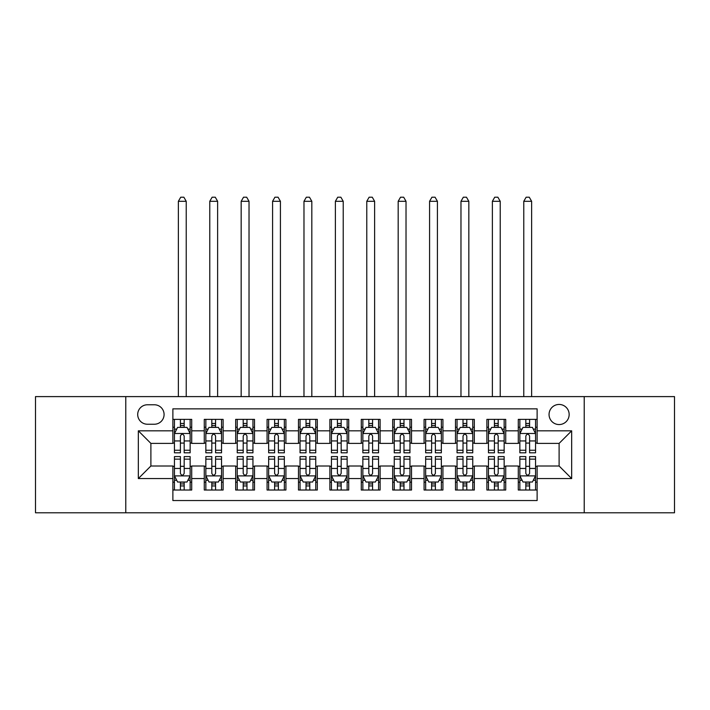 <?xml version="1.0" encoding="UTF-8"?>
<svg xmlns="http://www.w3.org/2000/svg" width="710" height="710" viewBox="0 0 710 710"><rect width="100%" height="100%" fill="white"/><g stroke="black" fill="none" stroke-linecap="round" stroke-linejoin="round"><path stroke-width="1.06" d="M559.107 404.452A10.046 10.046 0 0 0 549.052 414.507A10.046 10.046 0 0 0 559.107 424.553A10.046 10.046 0 0 0 569.154 414.507A10.046 10.046 0 0 0 559.107 404.452M584.223 512.789L674.5 512.789L674.5 396.606L584.223 396.606L584.223 512.789L125.776 512.789L125.776 396.606L35.5 396.606L35.5 512.789L125.776 512.789M537.124 419.37L518.282 419.37L518.282 430.828L505.724 430.828L505.724 443.395L518.282 443.395L518.282 430.828M505.724 430.828L505.724 419.37L486.882 419.37L486.882 430.828L474.324 430.828L474.324 443.395L486.882 443.395L486.882 430.828M474.324 430.828L474.324 419.37L455.483 419.37L455.483 430.828L442.925 430.828L442.925 443.395L455.483 443.395L455.483 430.828M442.925 430.828L442.925 419.37L424.083 419.37L424.083 430.828L411.525 430.828L411.525 443.395L424.083 443.395L424.083 430.828M411.525 430.828L411.525 419.37L392.683 419.37L392.683 430.828L380.116 430.828L380.116 443.395L392.683 443.395L392.683 430.828M380.116 430.828L380.116 419.37L361.283 419.37L361.283 430.828L348.716 430.828L348.716 443.395L361.283 443.395L361.283 430.828M348.716 430.828L348.716 419.37L329.884 419.37L329.884 430.828L317.317 430.828L317.317 443.395L329.884 443.395L329.884 430.828M317.317 430.828L317.317 419.37L298.475 419.37L298.475 430.828L285.917 430.828L285.917 443.395L298.475 443.395L298.475 430.828M285.917 430.828L285.917 419.37L267.075 419.37L267.075 430.828L254.517 430.828L254.517 443.395L267.075 443.395L267.075 430.828M254.517 430.828L254.517 419.37L235.676 419.37L235.676 430.828L223.118 430.828L223.118 443.395L235.676 443.395L235.676 430.828M223.118 430.828L223.118 419.37L204.276 419.37L204.276 443.395L191.718 443.395L191.718 419.37L172.876 419.37M172.876 490.024L191.718 490.024L191.718 466L204.276 466L204.276 490.024L223.118 490.024L223.118 466L235.676 466L235.676 478.558L223.118 478.558M235.676 478.558L235.676 490.024L254.517 490.024L254.517 466L267.075 466L267.075 478.558L254.517 478.558M267.075 478.558L267.075 490.024L285.917 490.024L285.917 466L298.475 466L298.475 478.558L285.917 478.558M298.475 478.558L298.475 490.024L317.317 490.024L317.317 466L329.884 466L329.884 478.558L317.317 478.558M329.884 478.558L329.884 490.024L348.716 490.024L348.716 466L361.283 466L361.283 478.558L348.716 478.558M361.283 478.558L361.283 490.024L380.116 490.024L380.116 466L392.683 466L392.683 478.558L380.116 478.558M392.683 478.558L392.683 490.024L411.525 490.024L411.525 466L424.083 466L424.083 478.558L411.525 478.558M424.083 478.558L424.083 490.024L442.925 490.024L442.925 466L455.483 466L455.483 478.558L442.925 478.558M455.483 478.558L455.483 490.024L474.324 490.024L474.324 466L486.882 466L486.882 478.558L474.324 478.558M486.882 478.558L486.882 490.024L505.724 490.024L505.724 466L518.282 466L518.282 478.558L505.724 478.558M147.44 424.234L154.354 424.234A9.736 9.736 0 0 0 164.081 414.507A9.736 9.736 0 0 0 154.354 404.771L147.44 404.771A9.736 9.736 0 0 0 137.704 414.507A9.736 9.736 0 0 0 147.44 424.234M584.223 396.606L125.776 396.606M537.124 430.828L537.124 408.853L172.876 408.853L172.876 443.395L150.893 443.395L150.893 466L172.876 466L172.876 500.541L537.124 500.541L537.124 466L559.107 466L559.107 443.395L537.124 443.395L537.124 430.828L571.665 430.828L571.665 478.558L537.124 478.558M172.876 478.558L138.335 478.558L138.335 430.828L172.876 430.828M518.282 478.558L518.282 490.024L537.124 490.024M172.876 427.225L174.447 427.225M180.411 427.225L184.183 427.225M190.147 427.225L191.718 427.225M172.876 443.075L174.447 443.075M180.411 443.075L184.183 443.075M190.147 443.075L191.718 443.075M172.876 466.319L174.447 466.319M180.411 466.319L184.183 466.319M190.147 466.319L191.718 466.319M172.876 482.17L174.447 482.17M180.411 482.17L184.183 482.17M190.147 482.17L191.718 482.17M204.276 443.075L205.847 443.075M211.811 443.075L215.583 443.075M221.547 443.075L223.118 443.075M204.276 427.225L205.847 427.225M211.811 427.225L215.583 427.225M221.547 427.225L223.118 427.225M204.276 466.319L205.847 466.319M211.811 466.319L215.583 466.319M221.547 466.319L223.118 466.319M204.276 482.17L205.847 482.17M211.811 482.17L215.583 482.17M221.547 482.17L223.118 482.17M235.676 466.319L237.246 466.319M243.21 466.319L246.982 466.319M252.946 466.319L254.517 466.319M235.676 482.17L237.246 482.17M243.21 482.17L246.982 482.17M252.946 482.17L254.517 482.17M235.676 427.225L237.246 427.225M243.21 427.225L246.982 427.225M252.946 427.225L254.517 427.225M235.676 443.075L237.246 443.075M243.21 443.075L246.982 443.075M252.946 443.075L254.517 443.075M267.075 466.319L268.646 466.319M274.619 466.319L278.382 466.319M284.346 466.319L285.917 466.319M267.075 482.17L268.646 482.17M274.619 482.17L278.382 482.17M284.346 482.17L285.917 482.17M267.075 427.225L268.646 427.225M274.619 427.225L278.382 427.225M284.346 427.225L285.917 427.225M267.075 443.075L268.646 443.075M274.619 443.075L278.382 443.075M284.346 443.075L285.917 443.075M298.475 466.319L300.046 466.319M306.019 466.319L309.782 466.319M315.746 466.319L317.317 466.319M298.475 482.17L300.046 482.17M306.019 482.17L309.782 482.17M315.746 482.17L317.317 482.17M298.475 427.225L300.046 427.225M306.019 427.225L309.782 427.225M315.746 427.225L317.317 427.225M298.475 443.075L300.046 443.075M306.019 443.075L309.782 443.075M315.746 443.075L317.317 443.075M329.884 466.319L331.446 466.319M337.419 466.319L341.182 466.319M347.146 466.319L348.716 466.319M329.884 482.17L331.446 482.17M337.419 482.17L341.182 482.17M347.146 482.17L348.716 482.17M329.884 427.225L331.446 427.225M337.419 427.225L341.182 427.225M347.146 427.225L348.716 427.225M329.884 443.075L331.446 443.075M337.419 443.075L341.182 443.075M347.146 443.075L348.716 443.075M361.283 466.319L362.854 466.319M368.818 466.319L372.581 466.319M378.554 466.319L380.116 466.319M361.283 482.17L362.854 482.17M368.818 482.17L372.581 482.17M378.554 482.17L380.116 482.17M361.283 427.225L362.854 427.225M368.818 427.225L372.581 427.225M378.554 427.225L380.116 427.225M361.283 443.075L362.854 443.075M368.818 443.075L372.581 443.075M378.554 443.075L380.116 443.075M392.683 466.319L394.254 466.319M400.218 466.319L403.981 466.319M409.954 466.319L411.525 466.319M392.683 482.17L394.254 482.17M400.218 482.17L403.981 482.17M409.954 482.17L411.525 482.17M392.683 427.225L394.254 427.225M400.218 427.225L403.981 427.225M409.954 427.225L411.525 427.225M392.683 443.075L394.254 443.075M400.218 443.075L403.981 443.075M409.954 443.075L411.525 443.075M424.083 466.319L425.654 466.319M431.618 466.319L435.381 466.319M441.354 466.319L442.925 466.319M424.083 482.17L425.654 482.17M431.618 482.17L435.381 482.17M441.354 482.17L442.925 482.17M424.083 427.225L425.654 427.225M431.618 427.225L435.381 427.225M441.354 427.225L442.925 427.225M424.083 443.075L425.654 443.075M431.618 443.075L435.381 443.075M441.354 443.075L442.925 443.075M455.483 466.319L457.054 466.319M463.018 466.319L466.79 466.319M472.753 466.319L474.324 466.319M455.483 482.17L457.054 482.17M463.018 482.17L466.79 482.17M472.753 482.17L474.324 482.17M455.483 427.225L457.054 427.225M463.018 427.225L466.79 427.225M472.753 427.225L474.324 427.225M455.483 443.075L457.054 443.075M463.018 443.075L466.79 443.075M472.753 443.075L474.324 443.075M486.882 466.319L488.453 466.319M494.417 466.319L498.189 466.319M504.153 466.319L505.724 466.319M486.882 482.17L488.453 482.17M494.417 482.17L498.189 482.17M504.153 482.17L505.724 482.17M486.882 427.225L488.453 427.225M494.417 427.225L498.189 427.225M504.153 427.225L505.724 427.225M486.882 443.075L488.453 443.075M494.417 443.075L498.189 443.075M504.153 443.075L505.724 443.075M518.282 466.319L519.853 466.319M525.817 466.319L529.589 466.319M535.553 466.319L537.124 466.319M518.282 482.17L519.853 482.17M525.817 482.17L529.589 482.17M535.553 482.17L537.124 482.17M518.282 427.225L519.853 427.225M525.817 427.225L529.589 427.225M535.553 427.225L537.124 427.225M518.282 443.075L519.853 443.075M525.817 443.075L529.589 443.075M535.553 443.075L537.124 443.075M150.893 443.395L138.335 430.828M150.893 466L138.335 478.558M571.665 430.828L559.107 443.395M571.665 478.558L559.107 466M184.183 423.453L180.411 423.453M190.147 450.255L184.183 450.255L184.183 452.811L190.147 452.811L190.147 433.659L187.005 427.376L177.589 427.376L174.447 433.659L174.447 452.811L180.411 452.811L180.411 450.255L174.447 450.255M174.447 433.659L174.447 419.37M190.147 433.659L190.147 419.37M180.411 427.376L180.411 419.37M184.183 419.37L184.183 427.376M184.183 450.255L184.183 436.011C182.923 433.597 181.671 433.597 180.411 436.011L180.411 450.255M186.224 396.606L186.224 201.294L178.37 201.294L178.37 396.606M178.37 201.294L180.73 197.211L183.863 197.211L186.224 201.294M180.411 485.942L184.183 485.942M174.447 459.139L180.411 459.139L180.411 456.583L174.447 456.583L174.447 475.735L177.589 482.019L187.005 482.019L190.147 475.735L190.147 456.583L184.183 456.583L184.183 459.139L190.147 459.139M190.147 475.735L190.147 490.024M174.447 475.735L174.447 490.024M184.183 482.019L184.183 490.024M180.411 490.024L180.411 482.019M180.411 459.139L180.411 473.384C181.671 475.798 182.923 475.798 184.183 473.384L184.183 459.139M215.583 423.453L211.811 423.453M221.547 450.255L215.583 450.255L215.583 452.811L221.547 452.811L221.547 433.659L218.405 427.376L208.988 427.376L205.847 433.659L205.847 452.811L211.811 452.811L211.811 450.255L205.847 450.255M205.847 433.659L205.847 419.37M221.547 433.659L221.547 419.37M211.811 427.376L211.811 419.37M215.583 419.37L215.583 427.376M215.583 450.255L215.583 436.011C214.331 433.597 213.071 433.597 211.811 436.011L211.811 450.255M217.624 396.606L217.624 201.294L209.769 201.294L209.769 396.606M209.769 201.294L212.13 197.211L215.272 197.211L217.624 201.294M246.982 423.453L243.21 423.453M252.946 450.255L246.982 450.255L246.982 452.811L252.946 452.811L252.946 433.659L249.805 427.376L240.388 427.376L237.246 433.659L237.246 452.811L243.21 452.811L243.21 450.255L237.246 450.255M237.246 433.659L237.246 419.37M252.946 433.659L252.946 419.37M243.21 427.376L243.21 419.37M246.982 419.37L246.982 427.376M246.982 450.255L246.982 436.011C245.731 433.597 244.471 433.597 243.21 436.011L243.21 450.255M249.024 396.606L249.024 201.294L241.169 201.294L241.169 396.606M241.169 201.294L243.53 197.211L246.672 197.211L249.024 201.294M278.382 423.453L274.619 423.453M284.346 450.255L278.382 450.255L278.382 452.811L284.346 452.811L284.346 433.659L281.213 427.376L271.788 427.376L268.646 433.659L268.646 452.811L274.619 452.811L274.619 450.255L268.646 450.255M268.646 433.659L268.646 419.37M284.346 433.659L284.346 419.37M274.619 427.376L274.619 419.37M278.382 419.37L278.382 427.376M278.382 450.255L278.382 436.011C277.131 433.597 275.87 433.597 274.619 436.011L274.619 450.255M280.423 396.606L280.423 201.294L272.578 201.294L272.578 396.606M272.578 201.294L274.93 197.211L278.071 197.211L280.423 201.294M309.782 423.453L306.019 423.453M315.746 450.255L309.782 450.255L309.782 452.811L315.746 452.811L315.746 433.659L312.613 427.376L303.188 427.376L300.046 433.659L300.046 452.811L306.019 452.811L306.019 450.255L300.046 450.255M300.046 433.659L300.046 419.37M315.746 433.659L315.746 419.37M306.019 427.376L306.019 419.37M309.782 419.37L309.782 427.376M309.782 450.255L309.782 436.011C308.53 433.597 307.27 433.597 306.019 436.011L306.019 450.255M311.823 396.606L311.823 201.294L303.978 201.294L303.978 396.606M303.978 201.294L306.329 197.211L309.471 197.211L311.823 201.294M211.811 485.942L215.583 485.942M205.847 459.139L211.811 459.139L211.811 456.583L205.847 456.583L205.847 475.735L208.988 482.019L218.405 482.019L221.547 475.735L221.547 456.583L215.583 456.583L215.583 459.139L221.547 459.139M221.547 475.735L221.547 490.024M205.847 475.735L205.847 490.024M215.583 482.019L215.583 490.024M211.811 490.024L211.811 482.019M211.811 459.139L211.811 473.384C213.071 475.798 214.322 475.798 215.583 473.384L215.583 459.139M243.21 485.942L246.982 485.942M237.246 459.139L243.21 459.139L243.21 456.583L237.246 456.583L237.246 475.735L240.388 482.019L249.805 482.019L252.946 475.735L252.946 456.583L246.982 456.583L246.982 459.139L252.946 459.139M252.946 475.735L252.946 490.024M237.246 475.735L237.246 490.024M246.982 482.019L246.982 490.024M243.21 490.024L243.21 482.019M243.21 459.139L243.21 473.384C244.471 475.798 245.722 475.798 246.982 473.384L246.982 459.139M274.619 485.942L278.382 485.942M268.646 459.139L274.619 459.139L274.619 456.583L268.646 456.583L268.646 475.735L271.788 482.019L281.213 482.019L284.346 475.735L284.346 456.583L278.382 456.583L278.382 459.139L284.346 459.139M284.346 475.735L284.346 490.024M268.646 475.735L268.646 490.024M278.382 482.019L278.382 490.024M274.619 490.024L274.619 482.019M274.619 459.139L274.619 473.384C275.87 475.798 277.122 475.798 278.382 473.384L278.382 459.139M306.019 485.942L309.782 485.942M300.046 459.139L306.019 459.139L306.019 456.583L300.046 456.583L300.046 475.735L303.188 482.019L312.613 482.019L315.746 475.735L315.746 456.583L309.782 456.583L309.782 459.139L315.746 459.139M315.746 475.735L315.746 490.024M300.046 475.735L300.046 490.024M309.782 482.019L309.782 490.024M306.019 490.024L306.019 482.019M306.019 459.139L306.019 473.384C307.27 475.798 308.522 475.798 309.782 473.384L309.782 459.139M341.182 423.453L337.419 423.453M347.146 450.255L341.182 450.255L341.182 452.811L347.146 452.811L347.146 433.659L344.013 427.376L334.587 427.376L331.446 433.659L331.446 452.811L337.419 452.811L337.419 450.255L331.446 450.255M331.446 433.659L331.446 419.37M347.146 433.659L347.146 419.37M337.419 427.376L337.419 419.37M341.182 419.37L341.182 427.376M341.182 450.255L341.182 436.011C339.93 433.597 338.67 433.597 337.419 436.011L337.419 450.255M343.223 396.606L343.223 201.294L335.377 201.294L335.377 396.606M335.377 201.294L337.729 197.211L340.871 197.211L343.223 201.294M337.419 485.942L341.182 485.942M331.446 459.139L337.419 459.139L337.419 456.583L331.446 456.583L331.446 475.735L334.587 482.019L344.013 482.019L347.146 475.735L347.146 456.583L341.182 456.583L341.182 459.139L347.146 459.139M347.146 475.735L347.146 490.024M331.446 475.735L331.446 490.024M341.182 482.019L341.182 490.024M337.419 490.024L337.419 482.019M337.419 459.139L337.419 473.384C338.67 475.798 339.93 475.798 341.182 473.384L341.182 459.139M372.581 423.453L368.818 423.453M378.554 450.255L372.581 450.255L372.581 452.811L378.554 452.811L378.554 433.659L375.412 427.376L365.987 427.376L362.854 433.659L362.854 452.811L368.818 452.811L368.818 450.255L362.854 450.255M362.854 433.659L362.854 419.37M378.554 433.659L378.554 419.37M368.818 427.376L368.818 419.37M372.581 419.37L372.581 427.376M372.581 450.255L372.581 436.011C371.33 433.597 370.07 433.597 368.818 436.011L368.818 450.255M374.623 396.606L374.623 201.294L366.777 201.294L366.777 396.606M366.777 201.294L369.129 197.211L372.271 197.211L374.623 201.294M368.818 485.942L372.581 485.942M362.854 459.139L368.818 459.139L368.818 456.583L362.854 456.583L362.854 475.735L365.987 482.019L375.412 482.019L378.554 475.735L378.554 456.583L372.581 456.583L372.581 459.139L378.554 459.139M378.554 475.735L378.554 490.024M362.854 475.735L362.854 490.024M372.581 482.019L372.581 490.024M368.818 490.024L368.818 482.019M368.818 459.139L368.818 473.384C370.07 475.798 371.33 475.798 372.581 473.384L372.581 459.139M403.981 423.453L400.218 423.453M409.954 450.255L403.981 450.255L403.981 452.811L409.954 452.811L409.954 433.659L406.812 427.376L397.387 427.376L394.254 433.659L394.254 452.811L400.218 452.811L400.218 450.255L394.254 450.255M394.254 433.659L394.254 419.37M409.954 433.659L409.954 419.37M400.218 427.376L400.218 419.37M403.981 419.37L403.981 427.376M403.981 450.255L403.981 436.011C402.73 433.597 401.478 433.597 400.218 436.011L400.218 450.255M406.022 396.606L406.022 201.294L398.177 201.294L398.177 396.606M398.177 201.294L400.529 197.211L403.67 197.211L406.022 201.294M400.218 485.942L403.981 485.942M394.254 459.139L400.218 459.139L400.218 456.583L394.254 456.583L394.254 475.735L397.387 482.019L406.812 482.019L409.954 475.735L409.954 456.583L403.981 456.583L403.981 459.139L409.954 459.139M409.954 475.735L409.954 490.024M394.254 475.735L394.254 490.024M403.981 482.019L403.981 490.024M400.218 490.024L400.218 482.019M400.218 459.139L400.218 473.384C401.469 475.798 402.73 475.798 403.981 473.384L403.981 459.139M435.381 423.453L431.618 423.453M441.354 450.255L435.381 450.255L435.381 452.811L441.354 452.811L441.354 433.659L438.212 427.376L428.787 427.376L425.654 433.659L425.654 452.811L431.618 452.811L431.618 450.255L425.654 450.255M425.654 433.659L425.654 419.37M441.354 433.659L441.354 419.37M431.618 427.376L431.618 419.37M435.381 419.37L435.381 427.376M435.381 450.255L435.381 436.011C434.13 433.597 432.878 433.597 431.618 436.011L431.618 450.255M437.422 396.606L437.422 201.294L429.577 201.294L429.577 396.606M429.577 201.294L431.928 197.211L435.07 197.211L437.422 201.294M431.618 485.942L435.381 485.942M425.654 459.139L431.618 459.139L431.618 456.583L425.654 456.583L425.654 475.735L428.787 482.019L438.212 482.019L441.354 475.735L441.354 456.583L435.381 456.583L435.381 459.139L441.354 459.139M441.354 475.735L441.354 490.024M425.654 475.735L425.654 490.024M435.381 482.019L435.381 490.024M431.618 490.024L431.618 482.019M431.618 459.139L431.618 473.384C432.869 475.798 434.13 475.798 435.381 473.384L435.381 459.139M466.79 423.453L463.018 423.453M472.753 450.255L466.79 450.255L466.79 452.811L472.753 452.811L472.753 433.659L469.612 427.376L460.195 427.376L457.054 433.659L457.054 452.811L463.018 452.811L463.018 450.255L457.054 450.255M457.054 433.659L457.054 419.37M472.753 433.659L472.753 419.37M463.018 427.376L463.018 419.37M466.79 419.37L466.79 427.376M466.79 450.255L466.79 436.011C465.529 433.597 464.278 433.597 463.018 436.011L463.018 450.255M468.831 396.606L468.831 201.294L460.976 201.294L460.976 396.606M460.976 201.294L463.328 197.211L466.47 197.211L468.831 201.294M498.189 423.453L494.417 423.453M504.153 450.255L498.189 450.255L498.189 452.811L504.153 452.811L504.153 433.659L501.011 427.376L491.595 427.376L488.453 433.659L488.453 452.811L494.417 452.811L494.417 450.255L488.453 450.255M488.453 433.659L488.453 419.37M504.153 433.659L504.153 419.37M494.417 427.376L494.417 419.37M498.189 419.37L498.189 427.376M498.189 450.255L498.189 436.011C496.929 433.597 495.678 433.597 494.417 436.011L494.417 450.255M500.23 396.606L500.23 201.294L492.376 201.294L492.376 396.606M492.376 201.294L494.728 197.211L497.87 197.211L500.23 201.294M463.018 485.942L466.79 485.942M457.054 459.139L463.018 459.139L463.018 456.583L457.054 456.583L457.054 475.735L460.195 482.019L469.612 482.019L472.753 475.735L472.753 456.583L466.79 456.583L466.79 459.139L472.753 459.139M472.753 475.735L472.753 490.024M457.054 475.735L457.054 490.024M466.79 482.019L466.79 490.024M463.018 490.024L463.018 482.019M463.018 459.139L463.018 473.384C464.269 475.798 465.529 475.798 466.79 473.384L466.79 459.139M494.417 485.942L498.189 485.942M488.453 459.139L494.417 459.139L494.417 456.583L488.453 456.583L488.453 475.735L491.595 482.019L501.011 482.019L504.153 475.735L504.153 456.583L498.189 456.583L498.189 459.139L504.153 459.139M504.153 475.735L504.153 490.024M488.453 475.735L488.453 490.024M498.189 482.019L498.189 490.024M494.417 490.024L494.417 482.019M494.417 459.139L494.417 473.384C495.669 475.798 496.929 475.798 498.189 473.384L498.189 459.139M529.589 423.453L525.817 423.453M535.553 450.255L529.589 450.255L529.589 452.811L535.553 452.811L535.553 433.659L532.411 427.376L522.995 427.376L519.853 433.659L519.853 452.811L525.817 452.811L525.817 450.255L519.853 450.255M519.853 433.659L519.853 419.37M535.553 433.659L535.553 419.37M525.817 427.376L525.817 419.37M529.589 419.37L529.589 427.376M529.589 450.255L529.589 436.011C528.329 433.597 527.077 433.597 525.817 436.011L525.817 450.255M531.63 396.606L531.63 201.294L523.776 201.294L523.776 396.606M523.776 201.294L526.137 197.211L529.269 197.211L531.63 201.294M525.817 485.942L529.589 485.942M519.853 459.139L525.817 459.139L525.817 456.583L519.853 456.583L519.853 475.735L522.995 482.019L532.411 482.019L535.553 475.735L535.553 456.583L529.589 456.583L529.589 459.139L535.553 459.139M535.553 475.735L535.553 490.024M519.853 475.735L519.853 490.024M529.589 482.019L529.589 490.024M525.817 490.024L525.817 482.019M525.817 459.139L525.817 473.384C527.077 475.798 528.329 475.798 529.589 473.384L529.589 459.139M204.276 478.558L191.718 478.558M204.276 430.828L191.718 430.828M190.067 433.499L174.527 433.499M174.447 429.106L176.719 429.106M187.875 429.106L190.147 429.106M180.411 440.937L174.447 440.937M190.147 440.937L184.183 440.937M184.183 425.45L180.411 425.45M174.527 475.895L190.067 475.895M190.147 480.288L187.875 480.288M176.719 480.288L174.447 480.288M184.183 468.458L190.147 468.458M174.447 468.458L180.411 468.458M180.411 483.945L184.183 483.945M221.467 433.499L205.927 433.499M205.847 429.106L208.128 429.106M219.275 429.106L221.547 429.106M211.811 440.937L205.847 440.937M221.547 440.937L215.583 440.937M215.583 425.45L211.811 425.45M252.867 433.499L237.326 433.499M237.246 429.106L239.527 429.106M250.674 429.106L252.946 429.106M243.21 440.937L237.246 440.937M252.946 440.937L246.982 440.937M246.982 425.45L243.21 425.45M284.266 433.499L268.726 433.499M268.646 429.106L270.927 429.106M282.074 429.106L284.346 429.106M274.619 440.937L268.646 440.937M284.346 440.937L278.382 440.937M278.382 425.45L274.619 425.45M315.675 433.499L300.126 433.499M300.046 429.106L302.327 429.106M313.474 429.106L315.746 429.106M306.019 440.937L300.046 440.937M315.746 440.937L309.782 440.937M309.782 425.45L306.019 425.45M205.927 475.895L221.467 475.895M221.547 480.288L219.275 480.288M208.128 480.288L205.847 480.288M215.583 468.458L221.547 468.458M205.847 468.458L211.811 468.458M211.811 483.945L215.583 483.945M237.326 475.895L252.867 475.895M252.946 480.288L250.674 480.288M239.527 480.288L237.246 480.288M246.982 468.458L252.946 468.458M237.246 468.458L243.21 468.458M243.21 483.945L246.982 483.945M268.726 475.895L284.266 475.895M284.346 480.288L282.074 480.288M270.927 480.288L268.646 480.288M278.382 468.458L284.346 468.458M268.646 468.458L274.619 468.458M274.619 483.945L278.382 483.945M300.126 475.895L315.675 475.895M315.746 480.288L313.474 480.288M302.327 480.288L300.046 480.288M309.782 468.458L315.746 468.458M300.046 468.458L306.019 468.458M306.019 483.945L309.782 483.945M347.075 433.499L331.526 433.499M331.446 429.106L333.727 429.106M344.874 429.106L347.146 429.106M337.419 440.937L331.446 440.937M347.146 440.937L341.182 440.937M341.182 425.45L337.419 425.45M331.526 475.895L347.075 475.895M347.146 480.288L344.874 480.288M333.727 480.288L331.446 480.288M341.182 468.458L347.146 468.458M331.446 468.458L337.419 468.458M337.419 483.945L341.182 483.945M378.474 433.499L362.925 433.499M362.854 429.106L365.126 429.106M376.273 429.106L378.554 429.106M368.818 440.937L362.854 440.937M378.554 440.937L372.581 440.937M372.581 425.45L368.818 425.45M362.925 475.895L378.474 475.895M378.554 480.288L376.273 480.288M365.126 480.288L362.854 480.288M372.581 468.458L378.554 468.458M362.854 468.458L368.818 468.458M368.818 483.945L372.581 483.945M409.874 433.499L394.325 433.499M394.254 429.106L396.526 429.106M407.673 429.106L409.954 429.106M400.218 440.937L394.254 440.937M409.954 440.937L403.981 440.937M403.981 425.45L400.218 425.45M394.325 475.895L409.874 475.895M409.954 480.288L407.673 480.288M396.526 480.288L394.254 480.288M403.981 468.458L409.954 468.458M394.254 468.458L400.218 468.458M400.218 483.945L403.981 483.945M441.274 433.499L425.734 433.499M425.654 429.106L427.926 429.106M439.073 429.106L441.354 429.106M431.618 440.937L425.654 440.937M441.354 440.937L435.381 440.937M435.381 425.45L431.618 425.45M425.734 475.895L441.274 475.895M441.354 480.288L439.073 480.288M427.926 480.288L425.654 480.288M435.381 468.458L441.354 468.458M425.654 468.458L431.618 468.458M431.618 483.945L435.381 483.945M472.674 433.499L457.134 433.499M457.054 429.106L459.326 429.106M470.473 429.106L472.753 429.106M463.018 440.937L457.054 440.937M472.753 440.937L466.79 440.937M466.79 425.45L463.018 425.45M504.073 433.499L488.533 433.499M488.453 429.106L490.725 429.106M501.872 429.106L504.153 429.106M494.417 440.937L488.453 440.937M504.153 440.937L498.189 440.937M498.189 425.45L494.417 425.45M457.134 475.895L472.674 475.895M472.753 480.288L470.473 480.288M459.326 480.288L457.054 480.288M466.79 468.458L472.753 468.458M457.054 468.458L463.018 468.458M463.018 483.945L466.79 483.945M488.533 475.895L504.073 475.895M504.153 480.288L501.872 480.288M490.725 480.288L488.453 480.288M498.189 468.458L504.153 468.458M488.453 468.458L494.417 468.458M494.417 483.945L498.189 483.945M535.473 433.499L519.933 433.499M519.853 429.106L522.125 429.106M533.281 429.106L535.553 429.106M525.817 440.937L519.853 440.937M535.553 440.937L529.589 440.937M529.589 425.45L525.817 425.45M519.933 475.895L535.473 475.895M535.553 480.288L533.281 480.288M522.125 480.288L519.853 480.288M529.589 468.458L535.553 468.458M519.853 468.458L525.817 468.458M525.817 483.945L529.589 483.945"/></g></svg>

